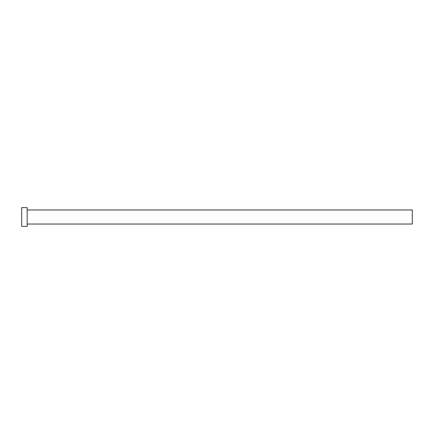 <?xml version="1.0" encoding="UTF-8"?>
<svg xmlns="http://www.w3.org/2000/svg" width="434" height="434" viewBox="0 0 434 434"><rect width="100%" height="100%" fill="white"/><g stroke="black" fill="none" stroke-linecap="round" stroke-linejoin="round"><path stroke-width="0.33" stroke-dasharray="2.17 1.63" d="M412.3 224.031L412.3 209.969M27.168 226.374L27.168 207.626M21.7 226.374L21.7 207.626M27.168 217L27.168 209.969L27.168 217"/><path stroke-width="0.65" d="M27.168 209.969L412.3 209.969L412.3 224.031L27.168 224.031M27.168 217L27.168 226.374L21.7 226.374L21.7 207.626L27.168 207.626L27.168 217"/></g></svg>
